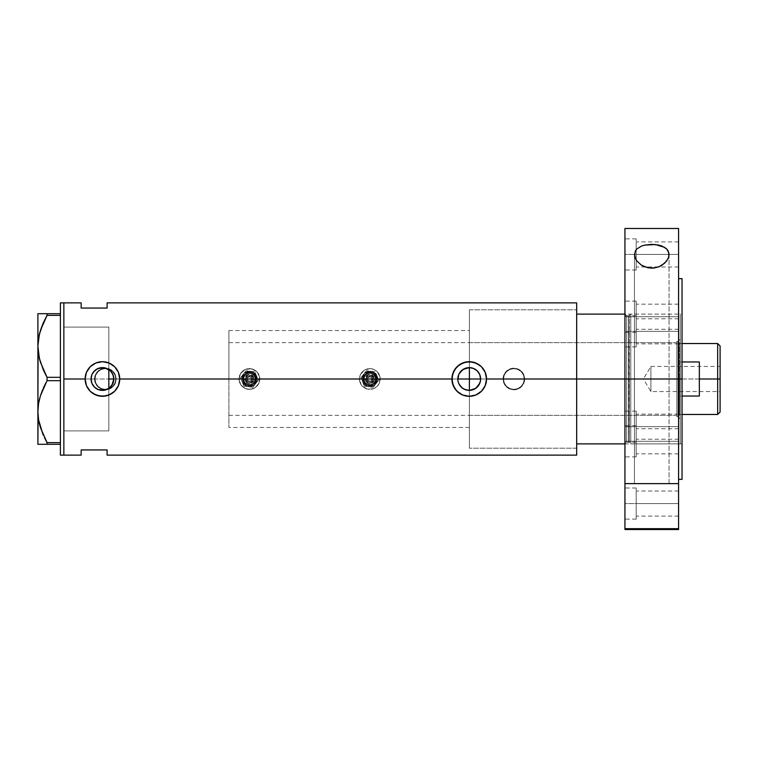 <?xml version="1.0" encoding="UTF-8"?>
<svg xmlns="http://www.w3.org/2000/svg" width="758" height="758" viewBox="0 0 758 758"><rect width="100%" height="100%" fill="white"/><g stroke="black" fill="none" stroke-linecap="round" stroke-linejoin="round"><path stroke-width="0.57" stroke-dasharray="3.79 2.84" d="M110.905 386.599L109.929 387.565M113.065 383.084L111.881 385.348M113.738 380.393L113.482 381.748M113.823 378.962L457.841 379L113.823 379.038M458.069 381.236L457.889 380.071M458.732 383.406L462.986 388.522L469.401 390.379L469.401 448.205L469.401 379L469.401 448.205L469.401 379L576.667 379L480.61 379L576.667 379L576.667 448.205L576.667 379L524.678 379A10.811 10.811 0 0 1 513.867 389.811A10.811 10.811 0 0 1 503.056 379L503.88 383.15L506.221 386.656L509.727 388.987L513.877 389.811L518.017 388.987L521.513 386.637L523.854 383.141L524.678 379L523.854 374.859L521.513 371.354L517.998 369.013L513.858 368.189L509.727 369.013L506.221 371.354L503.88 374.859L503.056 379L116.192 379A10.811 10.811 0 0 1 105.371 389.811A10.811 10.811 0 0 1 94.561 379L95.394 383.15L97.735 386.656L101.24 388.987L105.381 389.811L109.522 388.987L113.027 386.637L115.368 383.141L116.192 379L115.368 374.859L113.018 371.354L109.512 369.013L105.371 368.189L101.231 369.013L97.735 371.354L95.385 374.859L94.561 379L63.852 379L469.401 379L469.401 309.795L469.401 448.205L469.401 309.795L469.401 379L108.839 379L108.839 430.904L108.839 379L63.852 379L63.852 430.904L63.852 302.878L63.852 379L94.561 379L95.394 383.15L97.735 386.656L101.24 388.987L105.381 389.811L109.522 388.987L113.027 386.637L115.368 383.141L116.192 379L503.056 379L503.88 383.15L506.221 386.656L509.727 388.987L513.877 389.811L518.017 388.987L521.513 386.637L523.854 383.141L524.678 379L576.667 379L576.667 455.122L576.667 309.795L576.667 379L469.401 379L469.401 415.337L469.401 379L676.847 379L469.401 379L469.401 309.795L469.401 379L576.667 379L576.667 309.795L576.667 379L469.401 379L469.401 448.205L469.401 390.379M458.723 383.377L458.325 382.278M467.07 390.18L465.962 389.906M469.316 390.379L468.179 390.332M94.996 379A10.385 10.385 0 0 1 105.371 368.615A10.385 10.385 0 0 1 115.756 379A10.385 10.385 0 0 0 105.371 368.615A10.385 10.385 0 0 0 94.996 379L95.783 382.97L98.038 386.343L101.401 388.589L105.371 389.385L109.351 388.589L112.715 386.343L114.97 382.97L115.756 379L114.97 375.03L112.715 371.657L109.351 369.411L105.371 368.615L101.401 369.411L98.038 371.657L95.783 375.03L94.996 379A10.385 10.385 0 0 0 105.371 389.385A10.385 10.385 0 0 0 115.756 379A10.385 10.385 0 0 1 105.371 389.385A10.385 10.385 0 0 1 94.996 379L95.783 375.03L98.038 371.657L101.401 369.411L105.371 368.615L109.351 369.411L112.715 371.657L114.97 375.03L115.756 379L114.97 382.97L112.715 386.343L109.351 388.589L105.371 389.385L101.401 388.589L98.038 386.343L95.783 382.97L94.996 379M503.483 379A10.385 10.385 0 0 1 513.867 368.615A10.385 10.385 0 0 1 524.242 379A10.385 10.385 0 0 0 513.867 368.615A10.385 10.385 0 0 0 503.483 379L504.278 382.97L506.524 386.343L509.897 388.589L513.867 389.385L517.837 388.589L521.21 386.343L523.456 382.97L524.242 379L523.456 375.03L521.21 371.657L517.837 369.411L513.867 368.615L509.897 369.411L506.524 371.657L504.278 375.03L503.483 379A10.385 10.385 0 0 0 513.867 389.385A10.385 10.385 0 0 0 524.242 379A10.385 10.385 0 0 1 513.867 389.385A10.385 10.385 0 0 1 503.483 379L504.278 375.03L506.524 371.657L509.897 369.411L513.867 368.615L517.837 369.411L521.21 371.657L523.456 375.03L524.242 379L523.456 382.97L521.21 386.343L517.837 388.589L513.867 389.385L509.897 388.589L506.524 386.343L504.278 382.97L503.483 379M479.729 383.387L479.388 384.145M106.092 389.783L107.503 389.195L106.092 389.783M99.99 390.114L101.515 390.351M98.512 389.688L97.09 389.053M471.523 390.152L470.538 390.313M473.646 389.489L472.679 389.849M475.598 388.437L474.726 388.968M477.313 387.016L476.517 387.745M478.715 385.301L478.156 386.059M480.392 381.217L480.259 381.824M91.055 379L63.852 379L63.852 455.122L63.852 327.096L63.852 430.904L63.852 379L91.055 379M91.472 382.06L91.159 380.535M94.617 387.272L92.684 384.884M680.305 443.885L680.305 379L680.305 443.885L630.779 443.885L630.779 379L680.305 379L680.305 443.885L680.305 379L630.779 379L630.779 443.885L630.779 379L630.779 443.885L629.358 442.795L629.358 315.205L629.358 379L629.358 315.205L629.358 379L628.524 379L628.524 315.849L629.358 442.795L629.358 379L629.358 442.795L629.358 379L629.358 442.795L628.524 442.151L628.524 379L628.524 442.151L626.667 442.151L624.943 443.885L624.943 372.642L624.943 529.52L624.943 379L678.581 379L678.581 228.48L678.581 479.35L678.581 379L624.943 379L624.943 443.885L624.943 379L624.943 443.885L576.667 443.885L576.667 379L480.61 379L576.667 379L576.667 302.878L576.667 443.885L576.667 309.795L576.667 379L576.667 314.115L624.943 314.115L624.943 443.885L624.943 379L626.667 379L624.943 379L624.943 314.115L624.943 443.885L624.943 314.115L624.943 443.885L576.667 443.885L576.667 314.115L624.943 314.115L624.943 379L624.943 314.115L624.943 379L624.943 314.115L682.039 314.115L682.039 379L624.943 379L626.667 379L626.667 442.151L626.667 379L626.667 442.151L626.667 379L628.524 379L628.524 442.151L628.524 379L628.524 442.151L628.524 379L630.779 379L629.358 379L629.358 315.205L629.358 379L626.667 379L626.667 315.849L626.667 442.151L626.667 379L628.524 379L628.524 315.849L628.524 379L626.667 379L626.667 315.849L626.667 379L626.667 315.849L626.667 379L624.943 379L624.943 314.115L626.667 315.849L628.524 315.849L630.779 314.115L630.779 379L630.779 314.115L630.779 379L680.305 379L678.059 379L678.059 416.635L678.059 379L680.305 379L680.305 418.88L680.305 379L630.779 379L630.779 314.115L680.305 314.115L680.305 379L680.305 314.115M81.153 308.061L107.105 308.061L107.105 302.878L107.105 308.061L81.153 308.061L81.153 302.878L81.153 308.061M81.153 449.939L81.153 455.122L81.153 449.939L107.105 449.939L81.153 449.939M107.105 455.122L107.105 449.939L107.105 455.122M108.839 369.553L108.839 427.446L108.839 379L228.907 379L228.907 427.446L228.907 330.554L228.907 379L113.823 379L679.443 379L679.443 415.337L679.443 342.663L679.443 379L469.401 379L676.847 379L676.847 382.563L676.847 375.437L676.847 382.686L676.847 375.314L676.847 379L469.401 379L469.401 342.663L469.401 382.563L469.401 375.437L469.401 379L680.305 379L680.305 339.12L680.305 379L678.059 379L678.059 341.365L678.059 379L678.059 341.365L678.059 379L676.847 379L676.847 341.365L676.847 379L678.059 379L676.847 379L676.847 416.635L676.847 379L676.847 415.337L676.847 379L678.059 379L678.059 416.635L678.059 379L680.305 379L680.305 375.087L680.305 382.913L680.305 372.642L680.305 379L679.443 379L679.443 342.663L679.443 379L228.907 379L228.907 342.663L228.907 379L108.839 379L108.839 327.096L63.852 327.096L63.852 430.658L63.852 302.878L63.852 455.122L63.852 327.096L63.852 430.904L108.839 430.904L108.839 327.096L108.839 430.904L63.852 430.904L63.852 327.096L63.852 379L63.852 327.096L108.839 327.096L108.839 430.904L108.839 330.554L108.839 369.582L106.092 368.217L107.503 368.805M101.506 367.649L103.06 367.63M95.792 369.762L98.512 368.312M92.684 373.125L94.608 370.728M91.159 377.465L91.462 375.949M479.388 373.855L479.729 374.613M478.156 371.932L478.705 372.699M476.555 370.283L477.313 370.984M474.697 369.013L475.598 369.563M472.717 368.161L473.646 368.511M470.5 367.687L471.533 367.848M463.792 395.43L469.23 396.301L472.604 395.97L478.838 393.383L481.463 391.232L485.215 385.623L486.522 378.365M486.456 377.38L486.191 375.57M486.2 375.627L485.215 372.377L481.463 366.768L475.844 363.016M474.821 362.627L472.281 361.973M472.604 362.03L469.174 361.699M469.23 361.699L462.607 363.016L456.998 366.768L453.246 372.377L451.939 379.531M451.929 379L452.261 382.373L454.838 388.608L459.613 393.383L462.607 394.984M97.005 395.43L102.434 396.301L105.807 395.97L112.051 393.383L114.666 391.232L118.419 385.623L119.726 378.394M119.66 377.38L118.419 372.377L116.817 369.392L112.051 364.617L109.048 363.016M108.015 362.627L105.817 362.03M105.807 362.03L102.387 361.699M102.434 361.699L95.811 363.016L90.202 366.768L86.45 372.377L85.465 375.627L85.465 382.392M85.465 382.373L86.45 385.623L90.202 391.232L95.811 394.984M464.976 368.435L459.803 372.614L458.059 376.811M503.056 379A10.811 10.811 0 0 1 513.867 368.189A10.811 10.811 0 0 1 524.678 379L523.854 374.859L521.513 371.354L517.998 369.013L513.858 368.189L509.727 369.013L506.221 371.354L503.88 374.859L503.056 379L503.871 374.859L507.86 370.008L513.867 368.189L518.008 369.013L522.859 372.993L524.47 376.887L524.47 381.113L521.513 386.646L515.971 389.603L509.727 388.987L504.875 385.007L503.056 379M94.561 379A10.811 10.811 0 0 1 105.371 368.189A10.811 10.811 0 0 1 116.192 379L115.368 374.859L113.018 371.354L109.512 369.013L105.371 368.189L101.231 369.013L97.735 371.354L95.385 374.859L94.561 379L95.385 374.859L99.364 370.008L105.371 368.189L109.512 369.013L113.018 371.354L115.983 376.887L115.368 383.141L113.018 386.646L107.484 389.603L101.24 388.987L96.389 385.007L94.561 379M113.738 377.607L113.482 376.243M111.767 372.481L113.056 374.907M109.929 370.435L110.914 371.401M468.188 367.658L469.316 367.621M465.943 368.104L467.08 367.82M458.325 375.722L458.723 374.623M457.889 377.929L458.059 376.773M60.394 455.122L60.394 302.878L60.394 455.122M38.933 356.421L39.407 358.543M46.598 376.489L43.339 369.904L47.053 377.323L60.394 377.323L60.394 315.366L47.053 315.366L46.513 316.361M43.348 322.756L42.742 324.168M40.439 330.412L39.198 334.998M38.573 338.22L37.9 346.34L37.9 313.689L60.394 313.689L60.394 380.677L47.053 380.677L45.868 382.875M43.348 388.068L42.742 389.489M40.439 395.733L39.198 400.309M38.573 403.54L37.9 411.66L37.9 346.34L38.071 407.586M38.923 421.685L39.407 423.855M40.439 427.588L42.836 434.05M40.42 427.521L47.053 442.634L60.394 442.634L60.394 380.677L60.394 444.311L37.9 444.311M38.554 444.311L38.071 444.311M43.367 444.311L40.43 444.311M44.381 437.461L47.053 442.634L47.053 444.311L60.394 444.311L60.394 380.677L60.394 442.634L47.053 442.634L47.053 444.311M39.359 423.675L39.956 425.968M38.071 415.697L38.203 417.137M38.563 403.597L38.165 406.525M39.359 399.637L38.895 401.721M40.43 395.752L39.89 397.59M47.053 377.323L47.053 380.677L60.394 380.677L60.394 313.689L60.394 380.677L60.394 377.323L47.053 377.323L47.053 380.677M39.359 358.363L39.956 360.656M38.071 350.386L38.213 351.892M38.071 342.275L37.9 313.689M38.563 338.286L38.165 341.233M39.359 334.325L38.866 336.561M40.439 330.422L39.899 332.241M43.339 313.689L47.053 313.689L47.053 315.366L60.394 315.366L60.394 313.689L47.053 313.689L47.053 315.366M40.439 313.689L38.563 313.689M60.394 444.311L60.394 442.634L60.394 444.311M108.839 389.129L108.839 430.904L108.839 389.129M680.305 372.642L680.305 314.428L680.305 372.642M680.305 382.913L680.305 418.88L680.305 382.913M629.358 379L630.779 379L629.358 379M576.667 443.885L576.667 379L576.667 443.885M576.667 314.115L576.667 309.795L576.667 314.115M469.401 382.563L469.401 415.337L469.401 382.563M676.847 375.314L676.847 341.365L676.847 375.314M676.847 382.686L676.847 416.635L676.847 382.686M676.847 375.437L676.847 342.663L676.847 375.437M676.847 382.563L676.847 415.337L676.847 382.563M676.847 379L676.847 342.663L676.847 379M717.674 379L717.674 343.535L717.674 379L699.34 379L699.34 361.954L680.305 361.954L682.039 361.954L680.305 361.954L680.305 343.535L680.305 396.046L680.305 361.954L680.305 396.046L680.305 361.954L680.305 396.046L680.305 379L679.443 379L679.443 415.337L679.443 379L680.305 379L680.305 414.465L680.305 396.046L699.34 396.046L699.34 379L717.674 379L717.674 414.465L717.674 379L720.1 379L717.674 379M720.1 345.951L720.1 379L650.895 379L650.895 391.545L650.895 379L720.1 379L720.1 391.545L720.1 345.951M720.1 366.455L720.1 379L650.895 379L720.1 379L720.1 381.445L720.1 366.455L720.1 412.049L720.1 366.455L650.895 366.455L650.895 379C650.895 362.817 650.895 362.817 650.895 379C650.895 362.817 650.895 362.817 650.895 379L650.895 366.455L643.352 379L650.895 379C650.895 395.183 650.895 395.183 650.895 379C650.895 395.183 650.895 395.183 650.895 379L643.352 379L650.895 391.545L720.1 391.545M228.907 379L457.841 379L228.907 379L228.907 427.446L228.907 379M108.839 364.939L108.839 330.554L108.839 364.939M108.839 379L108.839 427.446L108.839 379M680.305 396.046L680.305 414.465L680.305 396.046L699.34 396.046L699.34 361.954L680.305 361.954L680.305 396.046L682.039 396.046L680.305 396.046M699.34 361.954L699.34 396.046L699.34 361.954M720.1 381.445L720.1 391.299L720.1 381.445M636.189 441.289L636.189 425.712L636.189 441.289L624.943 441.289L678.581 441.289L678.581 428.744L678.581 441.289L636.189 441.289L636.189 428.744L636.189 441.289L678.581 441.289L636.189 441.289L636.189 456.856L636.189 411.101L636.189 426.669L624.943 426.669L678.581 426.669L678.581 414.124L678.581 426.669L636.189 426.669L636.189 414.124L636.189 426.669L678.581 426.669L636.189 426.669L636.189 442.246L636.189 425.712L636.189 453.834L636.189 441.289L624.943 441.289L624.943 425.712L624.943 456.856L624.943 441.289L636.189 441.289L636.189 456.856L636.189 441.289M636.189 316.711L636.189 301.144L636.189 316.711L624.943 316.711L678.581 316.711L678.581 304.166L678.581 316.711L636.189 316.711L636.189 304.166L636.189 316.711L678.581 316.711L636.189 316.711L636.189 331.331L636.189 315.754L636.189 331.331L624.943 331.331L678.581 331.331L678.581 318.786L678.581 331.331L636.189 331.331L636.189 315.754L636.189 332.288L636.189 301.144L636.189 331.331L678.581 331.331L636.189 331.331L636.189 346.899L636.189 316.711L624.943 316.711L624.943 332.288L624.943 316.711L636.189 316.711L636.189 332.288L636.189 316.711M636.189 254.432L636.189 238.855L636.189 254.432L624.943 254.432L678.581 254.432L678.581 241.887L678.581 254.432L636.189 254.432L636.189 241.887L636.189 254.432L678.581 254.432L636.189 254.432L636.189 270L636.189 238.855L636.189 266.977L636.189 254.432L624.943 254.432L624.943 238.855L624.943 270L624.943 254.432L636.189 254.432L636.189 270L636.189 254.432M624.943 426.669L624.943 411.101L624.943 429.71L624.943 426.669L636.189 426.669L636.189 411.101L636.189 437.101L636.189 426.669L624.943 426.669L624.943 442.246L624.943 426.669M636.189 503.568L636.189 488L636.189 503.568L624.943 503.568L678.581 503.568L678.581 491.023L678.581 503.568L636.189 503.568L636.189 491.023L636.189 503.568L678.581 503.568L636.189 503.568L636.189 519.145L636.189 488L636.189 516.113L636.189 503.568L624.943 503.568L624.943 488L624.943 519.145L624.943 503.568L636.189 503.568L636.189 519.145L636.189 503.568M634.455 483.632L634.455 254.489L634.455 483.632L669.058 483.632L634.455 483.632M669.058 254.489L669.058 483.632L634.787 483.632L669.058 483.632L669.058 254.489M682.039 443.885L682.039 379L624.943 379L682.039 379L682.039 372.642L682.039 479.35L682.039 278.65L682.039 379L678.581 379L678.581 278.65L678.581 529.52L678.581 379L682.039 379L682.039 443.885L624.943 443.885L624.943 379L682.039 379L682.039 314.115M624.943 379L624.943 228.48L624.943 379M678.581 441.289L678.581 453.834L678.581 441.289M678.581 316.711L678.581 329.256L678.581 316.711M678.581 254.432L678.581 266.977L678.581 254.432M678.581 331.331L678.581 343.876L678.581 331.331M678.581 426.669L678.581 439.214L678.581 426.669M678.581 503.568L678.581 516.113L678.581 503.568M678.581 388.835L678.581 479.35L678.581 388.835M624.943 331.331L624.943 346.899L624.943 331.331L636.189 331.331L636.189 320.899L636.189 343.876L636.189 331.331L624.943 331.331L624.943 346.899L624.943 331.331M624.943 372.642L624.943 314.428L624.943 372.642M682.039 372.642L682.039 314.428L682.039 372.642M678.581 483.632L624.943 483.632L678.581 483.632M624.943 503.568L624.943 519.145L624.943 503.568M636.189 426.669L636.189 442.246L636.189 426.669M636.189 331.331L636.189 346.899L636.189 331.331M624.943 254.432L624.943 270L624.943 254.432M624.943 316.711L624.943 332.288L624.943 316.711M624.943 441.289L624.943 456.856L624.943 441.289M245.819 380.488A3.894 3.894 0 0 1 247.923 375.399A3.894 3.894 0 0 1 253.011 377.512L252.206 377.844A3.032 3.032 0 0 0 248.254 376.205A3.032 3.032 0 0 0 246.615 380.156L245.819 380.488A3.894 3.894 0 0 1 247.923 375.399A3.894 3.894 0 0 1 253.011 377.512A3.894 3.894 0 0 0 247.923 375.399A3.894 3.894 0 0 0 245.819 380.488L247.923 382.601L250.898 382.601L253.011 380.488L253.011 377.512L250.898 375.399L247.923 375.399L245.81 377.512L245.819 380.488A3.894 3.894 0 0 0 250.898 382.601A3.894 3.894 0 0 0 253.011 377.512A3.894 3.894 0 0 1 250.898 382.601A3.894 3.894 0 0 1 245.819 380.488L246.615 380.156L246.445 378.413L247.269 376.859L249.998 376.034L251.931 377.313L252.442 379L251.931 380.677L250.576 381.795L248.254 381.795L246.615 380.156A3.032 3.032 0 0 0 250.576 381.795A3.032 3.032 0 0 0 252.206 377.844L253.011 377.512A3.894 3.894 0 0 1 250.898 382.601A3.894 3.894 0 0 1 245.819 380.488M243.422 381.482A6.49 6.49 0 0 0 251.893 384.998A6.49 6.49 0 0 0 255.408 376.518L253.996 374.414L251.893 373.002L249.41 372.51L246.928 373.002L244.825 374.414L243.413 376.518L242.92 379L243.422 381.482L244.825 383.586L246.928 384.998L249.41 385.49L251.893 384.998L253.996 383.586L255.408 381.482L255.901 379L255.408 376.518A6.49 6.49 0 0 0 246.928 373.002A6.49 6.49 0 0 0 243.422 381.482M254.603 376.849A5.619 5.619 0 0 1 251.561 384.192A5.619 5.619 0 0 1 244.218 381.151A5.619 5.619 0 0 1 247.26 373.808A5.619 5.619 0 0 1 254.603 376.849A5.619 5.619 0 0 1 251.561 384.192A5.619 5.619 0 0 1 244.218 381.151A5.619 5.619 0 0 1 247.26 373.808A5.619 5.619 0 0 1 254.603 376.849M253.807 377.181A4.756 4.756 0 0 0 247.591 374.604A4.756 4.756 0 0 0 245.014 380.819L245.014 377.181L247.591 374.604L251.23 374.604L253.807 377.181L253.807 380.819L251.23 383.396L247.591 383.396L245.014 380.819A4.756 4.756 0 0 0 251.23 383.396A4.756 4.756 0 0 0 253.807 377.181M247.411 379.824A2.16 2.16 0 0 1 248.586 377.001A2.16 2.16 0 0 1 251.41 378.176A2.16 2.16 0 0 0 248.586 377.001A2.16 2.16 0 0 0 247.411 379.824L248.586 380.999L250.244 380.999L251.41 379.824L251.41 378.176L250.235 377.001L248.586 377.001L247.411 378.176L247.411 379.824A2.16 2.16 0 0 0 250.244 380.999A2.16 2.16 0 0 0 251.41 378.176A2.16 2.16 0 0 1 250.244 380.999A2.16 2.16 0 0 1 247.411 379.824L247.411 378.176L248.586 377.001L250.235 377.001L251.41 378.176L251.41 379.824L250.244 380.999L248.586 380.999L247.411 379.824M243.015 381.653A6.917 6.917 0 0 0 252.063 385.396A6.917 6.917 0 0 0 255.806 376.347A6.917 6.917 0 0 1 252.063 385.396A6.917 6.917 0 0 1 243.015 381.653L244.521 383.899L246.767 385.396L249.41 385.917L252.063 385.396L254.309 383.889L255.806 381.644L256.337 379L255.806 376.347L254.3 374.101L252.054 372.604L249.41 372.083L246.757 372.604L243.659 375.153L242.626 377.655L243.015 381.653L244.521 383.899L246.767 385.396L250.765 385.784L254.309 383.889L255.806 381.644L256.337 379L255.162 375.153L252.054 372.604L249.41 372.083L246.757 372.604L243.659 375.153L242.626 377.655L243.015 381.653A6.917 6.917 0 0 1 246.757 372.604A6.917 6.917 0 0 1 255.806 376.347A6.917 6.917 0 0 0 246.757 372.604A6.917 6.917 0 0 0 243.015 381.653M255.001 376.679A6.055 6.055 0 0 1 251.732 384.59A6.055 6.055 0 0 1 243.82 381.321A6.055 6.055 0 0 0 251.732 384.59A6.055 6.055 0 0 0 255.001 376.679A6.055 6.055 0 0 0 247.089 373.41A6.055 6.055 0 0 0 243.82 381.321A6.055 6.055 0 0 1 247.089 373.41A6.055 6.055 0 0 1 255.001 376.679A6.055 6.055 0 0 1 251.732 384.59A6.055 6.055 0 0 1 243.82 381.321A6.055 6.055 0 0 0 251.732 384.59A6.055 6.055 0 0 0 255.001 376.679A6.055 6.055 0 0 0 247.089 373.41A6.055 6.055 0 0 0 243.82 381.321A6.055 6.055 0 0 1 247.089 373.41A6.055 6.055 0 0 1 255.001 376.679M242.219 381.985A7.788 7.788 0 0 1 246.426 371.808A7.788 7.788 0 0 1 256.602 376.015A7.788 7.788 0 0 0 246.426 371.808A7.788 7.788 0 0 0 242.219 381.985L241.622 379L242.219 376.025L243.905 373.495L246.426 371.808L249.41 371.212L252.386 371.808L254.915 373.495L256.602 376.015L257.199 379L256.602 381.975L254.915 384.505L252.395 386.192L249.41 386.788L246.435 386.192L243.905 384.505L242.219 381.985L243.905 384.505L247.894 386.637L250.936 386.637L254.915 384.505L257.047 380.516L257.047 377.475L254.915 373.495L252.386 371.808L247.885 371.363L243.905 373.495L241.774 377.484L242.219 381.985A7.788 7.788 0 0 0 252.395 386.192A7.788 7.788 0 0 0 256.602 376.015A7.788 7.788 0 0 1 252.395 386.192A7.788 7.788 0 0 1 242.219 381.985L241.774 377.484L242.939 374.679L245.08 372.529L249.41 371.212L253.731 372.529L255.882 374.67L257.199 379L255.891 383.321L253.741 385.471L250.936 386.637L247.894 386.637L243.905 384.505L242.219 381.985L243.943 386.135L248.397 386.722A7.788 7.788 0 0 1 243.233 374.262A7.788 7.788 0 0 1 256.602 376.015A7.788 7.788 0 0 1 248.397 386.722L252.859 387.3L258.326 380.165L254.877 371.865L245.971 370.7L240.494 377.835L242.219 381.985L241.688 377.986L243.905 373.495L248.397 371.278L253.305 372.254L256.157 375.106L257.133 377.977L256.602 381.975L254.157 385.178L250.434 386.722L247.402 386.523L244.673 385.178L242.219 381.985A7.788 7.788 0 0 0 255.588 383.738A7.788 7.788 0 0 0 250.424 371.278A7.788 7.788 0 0 0 243.233 374.262L245.971 370.7L254.877 371.865L258.326 380.165L252.859 387.3L243.943 386.135L240.494 377.835L243.233 374.262A7.788 7.788 0 0 0 242.219 381.985L243.943 386.135L242.219 381.985M239.822 382.979A10.385 10.385 0 0 1 245.431 369.411A10.385 10.385 0 0 1 258.999 375.021A10.385 10.385 0 0 0 245.431 369.411A10.385 10.385 0 0 0 239.822 382.979A10.385 10.385 0 0 0 253.39 388.589A10.385 10.385 0 0 0 258.999 375.021A10.385 10.385 0 0 1 253.39 388.589A10.385 10.385 0 0 1 239.822 382.979L239.026 379L239.822 375.03L242.067 371.666L245.431 369.411L249.41 368.615L253.38 369.411L256.754 371.657L258.999 375.021L259.596 381.018L256.754 386.334L251.438 389.176L245.44 388.589L240.779 384.77L239.026 379L240.779 373.239L245.431 369.411L251.429 368.814L256.754 371.657L259.596 376.972L258.999 382.97L255.181 387.632L249.42 389.385L243.65 387.632L239.822 382.979M248.397 386.722L252.859 387.3L248.397 386.722M255.588 383.738L258.326 380.165L255.588 383.738M256.602 376.015L254.877 371.865L256.602 376.015M250.424 371.278L254.877 371.865L250.424 371.278M243.233 374.262L240.494 377.835L243.233 374.262M366.237 380.488A3.894 3.894 0 0 1 368.341 375.399A3.894 3.894 0 0 1 373.429 377.512L372.623 377.844A3.032 3.032 0 0 0 368.672 376.205A3.032 3.032 0 0 0 367.033 380.156L366.237 380.488A3.894 3.894 0 0 1 368.341 375.399A3.894 3.894 0 0 1 373.429 377.512A3.894 3.894 0 0 0 368.341 375.399A3.894 3.894 0 0 0 366.237 380.488L368.341 382.601L371.325 382.601L373.429 380.488L373.429 377.512L371.316 375.399L368.341 375.399L366.237 377.512L366.237 380.488A3.894 3.894 0 0 0 371.325 382.601A3.894 3.894 0 0 0 373.429 377.512A3.894 3.894 0 0 1 371.325 382.601A3.894 3.894 0 0 1 366.237 380.488L367.033 380.156L366.863 378.413L367.687 376.859L370.416 376.034L371.97 376.859L372.803 378.413L372.349 380.677L370.994 381.795L368.672 381.795L367.033 380.156A3.032 3.032 0 0 0 370.994 381.795A3.032 3.032 0 0 0 372.623 377.844L373.429 377.512A3.894 3.894 0 0 1 371.325 382.601A3.894 3.894 0 0 1 366.237 380.488M363.84 381.482A6.49 6.49 0 0 0 372.32 384.998A6.49 6.49 0 0 0 375.826 376.518L374.414 374.414L372.311 373.002L369.828 372.51L367.346 373.002L365.242 374.414L363.831 376.518L363.338 379L363.84 381.482L365.242 383.586L367.346 384.998L369.828 385.49L372.32 384.998L374.424 383.586L375.826 381.482L376.319 379L375.826 376.518A6.49 6.49 0 0 0 367.346 373.002A6.49 6.49 0 0 0 363.84 381.482M375.021 376.849A5.619 5.619 0 0 1 371.989 384.192A5.619 5.619 0 0 1 364.636 381.151A5.619 5.619 0 0 1 367.677 373.808A5.619 5.619 0 0 1 375.021 376.849A5.619 5.619 0 0 1 371.989 384.192A5.619 5.619 0 0 1 364.636 381.151A5.619 5.619 0 0 1 367.677 373.808A5.619 5.619 0 0 1 375.021 376.849M374.225 377.181A4.756 4.756 0 0 0 368.009 374.604A4.756 4.756 0 0 0 365.432 380.819L365.432 377.181L368.009 374.604L371.647 374.604L374.225 377.181L374.225 380.819L371.657 383.396L368.009 383.396L365.432 380.819A4.756 4.756 0 0 0 371.657 383.396A4.756 4.756 0 0 0 374.225 377.181M367.829 379.824A2.16 2.16 0 0 1 369.004 377.001A2.16 2.16 0 0 1 371.827 378.176A2.16 2.16 0 0 0 369.004 377.001A2.16 2.16 0 0 0 367.829 379.824L369.004 380.999L370.662 380.999L371.827 379.824L371.827 378.176L370.653 377.001L369.004 377.001L367.829 378.176L367.829 379.824A2.16 2.16 0 0 0 370.662 380.999A2.16 2.16 0 0 0 371.827 378.176A2.16 2.16 0 0 1 370.662 380.999A2.16 2.16 0 0 1 367.829 379.824L367.829 378.176L369.004 377.001L370.653 377.001L371.827 378.176L371.827 379.824L370.662 380.999L369.004 380.999L367.829 379.824M363.442 381.653A6.917 6.917 0 0 0 372.481 385.396A6.917 6.917 0 0 0 376.224 376.347A6.917 6.917 0 0 1 372.481 385.396A6.917 6.917 0 0 1 363.442 381.653L364.939 383.899L367.185 385.396L369.828 385.917L372.481 385.396L374.727 383.889L376.224 381.644L376.754 379L376.224 376.347L374.717 374.101L372.472 372.604L369.828 372.083L367.175 372.604L364.077 375.153L363.044 377.655L363.044 380.355L364.939 383.899L367.185 385.396L371.183 385.784L374.727 383.889L376.224 381.644L376.622 377.645L375.58 375.153L372.472 372.604L369.828 372.083L367.175 372.604L364.077 375.153L362.911 379L363.442 381.653A6.917 6.917 0 0 1 367.175 372.604A6.917 6.917 0 0 1 376.224 376.347A6.917 6.917 0 0 0 367.175 372.604A6.917 6.917 0 0 0 363.442 381.653M375.428 376.679A6.055 6.055 0 0 1 372.15 384.59A6.055 6.055 0 0 1 364.238 381.321A6.055 6.055 0 0 0 372.15 384.59A6.055 6.055 0 0 0 375.428 376.679A6.055 6.055 0 0 0 367.507 373.41A6.055 6.055 0 0 0 364.238 381.321A6.055 6.055 0 0 1 367.507 373.41A6.055 6.055 0 0 1 375.428 376.679A6.055 6.055 0 0 1 372.15 384.59A6.055 6.055 0 0 1 364.238 381.321A6.055 6.055 0 0 0 372.15 384.59A6.055 6.055 0 0 0 375.428 376.679A6.055 6.055 0 0 0 367.507 373.41A6.055 6.055 0 0 0 364.238 381.321A6.055 6.055 0 0 1 367.507 373.41A6.055 6.055 0 0 1 375.428 376.679M362.637 381.985A7.788 7.788 0 0 1 366.844 371.808A7.788 7.788 0 0 1 377.02 376.015A7.788 7.788 0 0 0 366.844 371.808A7.788 7.788 0 0 0 362.637 381.985L362.04 379L362.637 376.025L364.323 373.495L366.844 371.808L369.828 371.212L372.803 371.808L375.333 373.495L377.02 376.015L377.617 379L377.02 381.975L375.333 384.505L372.813 386.192L369.838 386.788L366.853 386.192L364.323 384.505L362.637 381.985L364.323 384.505L368.312 386.637L371.354 386.637L375.333 384.505L377.465 380.516L377.465 377.475L375.333 373.495L372.803 371.808L368.312 371.363L364.323 373.495L362.191 377.484L362.637 381.985A7.788 7.788 0 0 0 372.813 386.192A7.788 7.788 0 0 0 377.02 376.015A7.788 7.788 0 0 1 372.813 386.192A7.788 7.788 0 0 1 362.637 381.985L362.191 377.484L363.357 374.679L365.498 372.529L369.828 371.212L374.149 372.529L376.3 374.67L377.617 379L376.309 383.321L374.158 385.471L371.354 386.637L368.312 386.637L364.323 384.505L362.637 381.985L364.361 386.135L368.814 386.722A7.788 7.788 0 0 1 363.651 374.262A7.788 7.788 0 0 1 377.02 376.015A7.788 7.788 0 0 1 368.814 386.722L373.277 387.3L378.744 380.165L375.305 371.865L366.389 370.7L360.912 377.835L362.637 381.985L362.106 377.986L364.323 373.495L368.814 371.278L373.722 372.254L376.574 375.106L377.55 377.977L377.02 381.975L374.575 385.178L370.851 386.722L367.82 386.523L365.091 385.178L362.637 381.985A7.788 7.788 0 0 0 376.006 383.738A7.788 7.788 0 0 0 370.842 371.278A7.788 7.788 0 0 0 363.651 374.262L366.389 370.7L375.305 371.865L378.744 380.165L373.277 387.3L364.361 386.135L360.912 377.835L363.651 374.262A7.788 7.788 0 0 0 362.637 381.985L364.361 386.135L362.637 381.985M360.24 382.979A10.385 10.385 0 0 1 365.858 369.411A10.385 10.385 0 0 1 379.417 375.021A10.385 10.385 0 0 0 365.858 369.411A10.385 10.385 0 0 0 360.24 382.979A10.385 10.385 0 0 0 373.808 388.589A10.385 10.385 0 0 0 379.417 375.021A10.385 10.385 0 0 1 373.808 388.589A10.385 10.385 0 0 1 360.24 382.979L359.453 379L360.24 375.03L362.485 371.666L365.858 369.411L369.828 368.615L373.798 369.411L377.171 371.657L379.417 375.021L380.213 379L379.426 382.97L377.171 386.334L373.808 388.589L367.81 389.186L364.067 387.632L361.196 384.77L359.453 379L360.24 375.03L364.058 370.368L369.828 368.615L373.798 369.411L377.171 371.657L380.014 376.972L379.426 382.97L377.171 386.334L373.808 388.589L367.81 389.186L362.495 386.343L360.24 382.979M368.814 386.722L373.277 387.3L368.814 386.722M376.006 383.738L378.744 380.165L376.006 383.738M377.02 376.015L378.744 380.165L377.02 376.015M370.842 371.278L375.305 371.865L370.842 371.278M363.651 374.262L360.912 377.835L363.651 374.262M469.401 427.446L228.907 427.446M576.667 448.205L469.401 448.205L576.667 448.205M108.839 430.904L63.852 430.904M108.839 327.096L63.852 327.096M469.401 309.795L576.667 309.795L469.401 309.795M228.907 330.554L469.401 330.554M676.847 416.635L678.059 416.635L680.305 418.88M469.401 415.337L676.847 415.337M676.847 341.365L678.059 341.365L680.305 339.12M469.401 342.663L676.847 342.663M228.907 342.663L679.443 342.663L680.305 343.535L682.039 343.535M228.907 415.337L679.443 415.337L680.305 414.465L682.039 414.465M636.189 425.712L624.943 425.712M636.189 301.144L624.943 301.144M636.189 238.855L624.943 238.855M636.189 315.754L624.943 315.754M636.189 411.101L624.943 411.101M636.189 488L624.943 488M678.581 491.023L636.189 491.023M678.581 414.124L636.189 414.124M678.581 318.786L636.189 318.786M678.581 241.887L636.189 241.887M678.581 304.166L636.189 304.166M678.581 428.744L636.189 428.744M678.581 453.834L636.189 453.834M678.581 329.256L636.189 329.256M678.581 266.977L636.189 266.977M678.581 343.876L636.189 343.876M678.581 439.214L636.189 439.214M678.581 516.113L636.189 516.113M636.189 519.145L624.943 519.145M636.189 442.246L624.943 442.246M636.189 346.899L624.943 346.899M636.189 270L624.943 270M636.189 332.288L624.943 332.288M636.189 456.856L624.943 456.856"/><path stroke-width="1.14" d="M113.567 381.397L113.823 379L112.487 384.334L108.839 388.418L110.621 386.912M458.325 382.278L458.059 381.217M457.889 380.071L458.713 374.642L461.177 370.946L464.872 368.483L469.23 367.611L473.589 368.483L477.275 370.946L479.748 374.642L480.61 379A11.389 11.389 0 0 1 469.23 390.389A11.389 11.389 0 0 1 457.841 379A11.389 11.389 0 0 1 469.23 367.611A11.389 11.389 0 0 1 480.61 379L480.392 381.217M460.333 386.106L458.713 383.359M459.111 384.221L461.205 387.082M463.754 388.977L462.939 388.494M461.849 387.67L464.929 389.546M468.179 390.332L467.07 390.18M465.962 389.906L462.986 388.522M470.538 390.313L469.316 390.379M471.533 367.848L469.401 367.621L469.401 390.379L475.645 388.409L479.757 383.34L477.275 387.054L473.589 389.517L469.23 390.389L464.872 389.517M106.546 389.612L103.06 390.37L108.792 388.447M106.092 389.783L107.039 389.413M94.608 387.262L91.945 383.415L94.475 387.139M91.879 374.736L93.566 371.865L97.1 368.947L101.515 367.649L104.595 367.82L110.488 370.946L112.951 374.642L113.823 379A11.389 11.389 0 0 1 102.434 390.389A11.389 11.389 0 0 1 91.055 379L91.879 383.264M112.487 384.334L113.482 381.748M110.905 386.599L111.881 385.348L108.764 388.466L104.595 390.18M576.667 302.878L576.667 379L576.667 314.115L624.943 314.115L576.667 314.115L576.667 379L624.943 379L576.667 379L576.667 455.122L576.667 379L486.532 379L485.196 385.651L481.453 391.242L475.853 394.984L469.221 396.301L462.588 394.975L456.989 391.232L453.246 385.632L451.929 379L119.736 379L118.409 385.651L114.657 391.242L112.042 393.393L105.807 395.97L99.042 395.97L92.817 393.383L90.193 391.232L86.45 385.632L85.133 379L63.852 379L63.852 302.878L63.852 379L85.133 379A17.301 17.301 0 0 0 102.434 396.301A17.301 17.301 0 0 0 119.736 379L118.409 385.651L114.657 391.242L109.067 394.984L102.425 396.301L95.792 394.975L90.193 391.232L86.45 385.632L85.133 379L86.45 372.368L90.202 366.768L95.802 363.016L102.444 361.699L109.067 363.025L114.666 366.758L118.409 372.358L119.736 379L451.929 379A17.301 17.301 0 0 0 469.23 396.301A17.301 17.301 0 0 0 486.532 379L485.196 385.651L481.453 391.242L475.853 394.984L469.221 396.301L462.588 394.975L458.249 392.369L454.847 388.617L452.261 382.383L452.261 375.608L454.847 369.373L459.604 364.617L465.838 362.03L472.613 362.03L478.848 364.617L481.463 366.758L485.205 372.358L486.532 379L576.667 379L576.667 302.878L107.105 302.878L107.105 308.061L81.153 308.061L81.153 302.878L81.153 308.061L107.105 308.061L107.105 302.878M472.679 389.849L471.523 390.152M474.726 388.968L473.646 389.489M478.156 386.059L477.313 387.016M476.517 387.745L475.645 388.399M480.401 381.198L478.715 385.301M91.225 380.98L91.225 377.02M91.983 383.51L91.33 381.492M97.1 389.053L95.991 388.38M102.662 390.379L100.122 390.143M107.039 368.587L108.839 369.582L108.839 388.418L107.503 389.195M63.852 379L63.852 455.122L63.852 379L63.852 455.122L60.394 455.122L63.852 455.122L63.852 302.878L60.394 302.878L63.852 302.878L63.852 379M81.153 449.939L107.105 449.939L107.105 455.122L107.105 449.939L81.153 449.939L81.153 455.122L81.153 449.939M104.595 367.82L106.546 368.388M106.092 368.217L107.503 368.805L103.06 367.63L100.122 367.857M99.99 367.886L95.982 369.62M94.475 370.861L92.864 372.841M92.94 372.718L91.983 374.499M91.33 376.508L91.462 375.949M480.392 376.792L479.748 374.651L480.392 376.783M478.705 372.699L478.156 371.932M477.313 370.984L476.555 370.283M473.646 368.511L474.697 369.013M475.645 369.601L472.717 368.161M469.316 367.621L470.5 367.687M486.532 379A17.301 17.301 0 0 0 469.23 361.699A17.301 17.301 0 0 0 451.929 379L453.246 372.368L456.989 366.768L462.598 363.016L469.23 361.699L475.863 363.025L481.463 366.758L485.205 372.358L486.532 379M486.522 378.384L486.456 377.38M475.844 363.016L474.821 362.627M466.341 361.945L465.838 362.03M463.1 362.817L462.607 363.016M462.607 394.984L463.792 395.43M465.838 395.97L466.502 396.083M472.689 395.951L473.229 395.837M475.067 395.288L475.844 394.984M462.901 388.466L459.765 385.329M119.736 379A17.301 17.301 0 0 0 102.434 361.699A17.301 17.301 0 0 0 85.133 379L86.45 372.368L90.202 366.768L95.802 363.016L102.444 361.699L109.067 363.025L114.666 366.758L118.409 372.358L119.736 379M119.726 378.394L119.66 377.38M109.048 363.016L108.015 362.627M99.535 361.945L99.052 362.03M95.811 394.984L97.005 395.43M99.042 395.97L99.715 396.083M105.912 395.951L106.433 395.837M108.271 395.288L109.048 394.984M104.651 390.162L98.076 389.517L94.38 387.054L91.917 383.359L91.055 379L91.917 374.642L94.38 370.946L98.076 368.483L104.651 367.838M91.472 375.94L91.055 379A11.389 11.389 0 0 1 102.434 367.611A11.389 11.389 0 0 1 113.823 379L111.9 385.329M95.792 369.752L94.608 370.738M111.767 372.481L113.065 374.916L113.823 379L113.482 376.243L111.852 372.604M458.325 375.722L457.889 377.929M469.401 390.379L469.401 379L480.61 379L469.401 379L469.401 367.621L462.986 369.478L459.111 373.779M467.146 367.81L468.188 367.658M464.976 368.435L465.943 368.104M462.986 369.478L463.792 368.994M461.205 370.918L461.83 370.34M459.784 372.642L460.352 371.875M42.836 434.05L38.573 419.78L37.9 411.66L38.544 403.663L40.42 395.79L47.053 380.677L47.053 377.323L60.394 377.323L47.053 377.323L40.458 362.324L38.573 354.46L37.9 346.34L38.213 351.892M39.407 358.543L39.956 360.656M46.513 316.361L40.439 330.412M39.198 334.998L38.866 336.561M46.598 376.489L43.348 369.932L39.378 358.43L37.9 346.34L38.544 338.352L40.42 330.479L47.053 315.366L47.053 313.689L60.394 313.689L37.9 313.689L38.563 313.689L37.9 313.689L37.9 411.66L38.544 403.663L40.42 395.79L47.053 380.677L40.439 395.733M39.198 400.309L38.895 401.721M38.554 444.311L47.053 444.311L47.053 442.634L60.394 442.634L47.053 442.634L40.458 427.645L38.573 419.78L37.9 411.66L38.203 417.137M39.407 423.855L40.439 427.588M47.053 444.311L60.394 444.311L43.348 444.311L47.053 444.311L47.053 442.634L44.381 437.461M47.053 380.677L60.394 380.677L47.053 380.677L47.053 377.323M47.053 315.366L60.394 315.366L47.053 315.366L43.348 322.756L47.053 315.366L47.053 313.689L38.071 313.689M37.9 345.894L39.34 334.401L43.339 322.785M37.9 411.215L37.9 444.311L38.071 415.697M40.43 444.311L43.339 444.311M39.956 425.968L40.439 427.578M43.064 434.599L43.339 435.215M38.923 421.685L39.359 423.675M38.165 406.525L38.071 407.615M39.89 397.59L39.359 399.637M42.742 389.489L40.43 395.752M43.348 388.068L45.868 382.875M38.933 356.421L39.359 358.363M37.9 411.66L38.071 350.386M38.071 342.275L38.165 341.233M39.899 332.241L39.359 334.325M42.742 324.168L40.439 330.422M40.439 313.689L43.339 313.689M37.9 346.34L37.9 313.689M60.394 302.878L60.394 455.122L60.394 302.878M108.839 368.871L108.839 389.129M576.667 443.885L624.943 443.885L576.667 443.885L576.667 379L576.667 443.885M717.674 379L720.1 379L720.1 345.951L720.1 412.049L720.1 379L717.674 379L717.674 343.535L717.674 379L699.34 379L717.674 379L717.674 414.465L717.674 379M699.34 361.954L699.34 396.046L682.039 396.046L699.34 396.046L699.34 361.954L682.039 361.954L699.34 361.954M457.841 379L469.401 379L457.841 379M108.839 379L113.823 379L108.839 379M668.783 252.461L668.774 256.687L667.921 258.904L664.614 263.206L659.119 266.712L653.718 268.095L647.976 267.811L641.42 265.139L636.995 261.122L635.602 258.923L634.455 254.489L635.555 250.576L636.966 248.842L641.552 246.066L644.613 245.137L651.709 244.351L658.825 245.118L661.914 246.047L666.528 248.823L667.95 250.557L669.058 254.489L668.414 257.796L666.528 261.112L662.132 265.12L659.119 266.712L651.795 268.199L644.452 266.731L641.42 265.139L636.995 261.122L635.1 257.805L634.455 254.489L635.555 250.576L636.966 248.842L641.552 246.066L644.613 245.137L655.367 244.54L664.501 247.298L666.528 248.823L668.783 252.461M624.943 529.52L624.943 528.677L678.581 528.677L678.581 483.632L624.943 483.632L624.943 528.677L624.943 228.48L624.943 379L682.039 379L682.039 479.35L682.039 379L624.943 379L624.943 483.632L678.581 483.632L678.581 228.48L678.581 528.677L624.943 528.677L624.943 529.52L678.581 529.52L678.581 528.677L678.581 529.52M682.039 379L682.039 278.65L682.039 379M63.852 302.878L81.153 302.878M576.667 455.122L107.105 455.122M63.852 455.122L81.153 455.122M682.039 343.535L717.674 343.535L720.1 345.951M682.039 414.465L717.674 414.465L720.1 412.049M678.581 479.35L682.039 479.35M624.943 228.48L678.581 228.48M678.581 278.65L682.039 278.65"/></g></svg>
